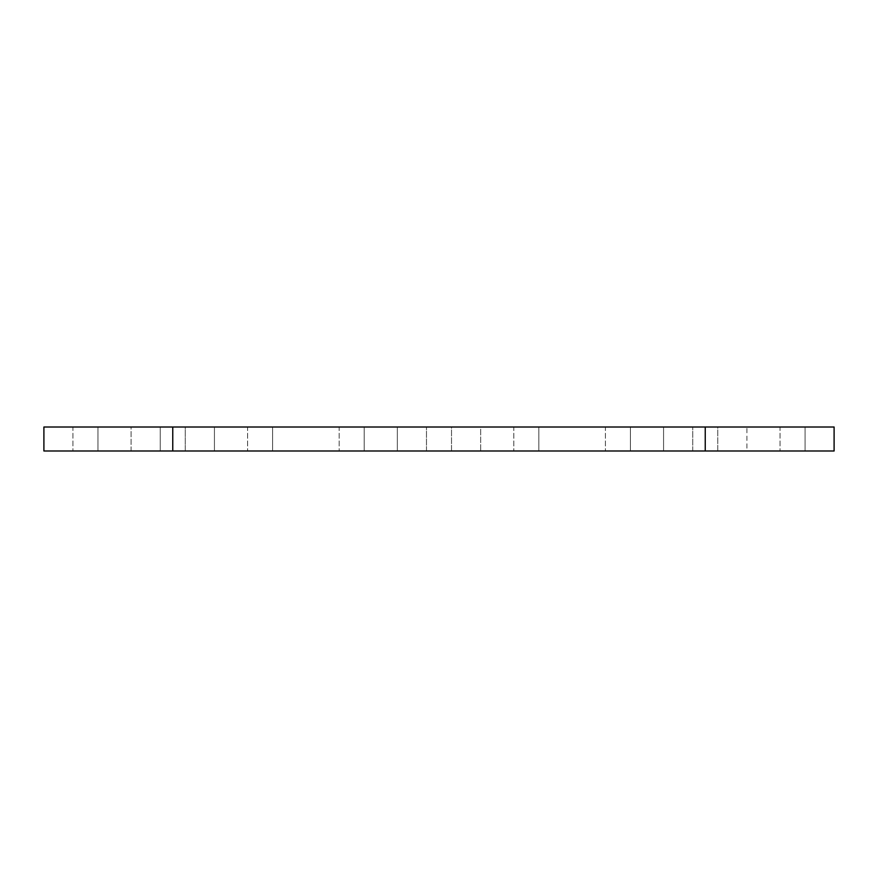 <?xml version="1.0" encoding="UTF-8"?>
<svg xmlns="http://www.w3.org/2000/svg" width="878" height="878" viewBox="0 0 878 878"><rect width="100%" height="100%" fill="white"/><g stroke="black" fill="none" stroke-linecap="round" stroke-linejoin="round"><path stroke-width="0.66" stroke-dasharray="4.39 3.29" d="M630.426 450.985L605.403 450.985L605.403 427.015L630.426 427.015L630.426 450.985L605.403 450.985L630.426 450.985L630.426 427.015L605.403 427.015L630.184 427.015L605.403 427.015L605.403 450.985L630.426 450.985M717.754 450.985L692.731 450.985L692.731 427.015L717.754 427.015L717.754 450.985L692.731 450.985L692.731 427.015L717.754 427.015L717.754 450.985L834.1 450.985L692.731 450.985L717.754 450.985L692.731 450.985L717.754 450.985L717.754 427.015L692.731 427.015L834.1 427.015L692.731 427.015L717.513 427.015L692.731 427.015L692.731 450.985L717.754 450.985L717.754 427.015L692.731 427.015L692.731 450.985L717.754 450.985M805.082 450.985L780.048 450.985L780.048 427.015L805.082 427.015L805.082 450.985L780.048 450.985L805.082 450.985L805.082 427.015L780.048 427.015L804.841 427.015L780.048 427.015L780.048 450.985L805.082 450.985M746.904 450.985L663.57 450.985L663.57 427.015L746.904 427.015L746.904 450.985L663.57 450.985L746.904 450.985L746.904 427.015L663.57 427.015L746.102 427.015L663.57 427.015L663.57 450.985L746.904 450.985M364.183 450.985L339.16 450.985L339.16 427.015L364.183 427.015L364.183 450.985L339.16 450.985L364.183 450.985L364.183 427.015L339.16 427.015L363.942 427.015L339.16 427.015L339.16 450.985L364.183 450.985M451.511 450.985L426.488 450.985L426.488 427.015L451.511 427.015L451.511 450.985L426.488 450.985L426.488 427.015L451.511 427.015L451.511 450.985L397.339 450.985L397.339 427.015L480.661 427.015L480.661 450.985L397.339 450.985L451.511 450.985L426.488 450.985L451.511 450.985L451.511 427.015L480.661 427.015L426.488 427.015L451.27 427.015L426.488 427.015L426.488 450.985L451.511 450.985L451.511 427.015L426.488 427.015L426.488 450.985L451.511 450.985M538.84 450.985L513.817 450.985L513.817 427.015L538.84 427.015L538.84 450.985L513.817 450.985L538.84 450.985L538.84 427.015L513.817 427.015L538.598 427.015L513.817 427.015L513.817 450.985L538.84 450.985M97.952 450.985L72.918 450.985L72.918 427.015L97.952 427.015L97.952 450.985L72.918 450.985L97.952 450.985L97.952 427.015L72.918 427.015L97.71 427.015L72.918 427.015L72.918 450.985L97.952 450.985M185.269 450.985L160.246 450.985L160.246 427.015L185.269 427.015L185.269 450.985L160.246 450.985L160.246 427.015L185.269 427.015L185.269 450.985L705.243 450.985L705.243 427.015L172.757 427.015L172.757 450.985L131.096 450.985L131.096 427.015L214.43 427.015L214.43 450.985L131.096 450.985L185.269 450.985L185.269 427.015L160.246 427.015L705.243 427.015L705.243 450.985L172.757 450.985L172.757 427.015L184.325 427.015L160.246 427.015L214.43 427.015L160.246 427.015L160.246 450.985L185.269 450.985L185.269 427.015L160.246 427.015L160.246 450.985L185.269 450.985M272.597 450.985L247.574 450.985L247.574 427.015L272.597 427.015L272.597 450.985L247.574 450.985L272.597 450.985L272.597 427.015L247.574 427.015L272.356 427.015L247.574 427.015L247.574 450.985L272.597 450.985M43.9 427.015L172.757 427.015L43.9 427.015M214.43 450.985L180.89 450.985L214.43 450.985L214.43 427.015L131.096 427.015L164.636 427.015L131.096 427.015L131.096 450.985L214.43 450.985M480.661 450.985L447.132 450.985L480.661 450.985L480.661 427.015L397.339 427.015L430.868 427.015L397.339 427.015L397.339 450.985L480.661 450.985"/><path stroke-width="1.32" d="M43.9 450.985L43.9 427.015L43.9 450.985L172.757 450.985L43.9 450.985M834.1 450.985L172.757 450.985L172.757 427.015L43.9 427.015L705.243 427.015L172.757 427.015L172.757 450.985L834.1 450.985L834.1 427.015L705.243 427.015L705.243 450.985L705.243 427.015L834.1 427.015"/></g></svg>
